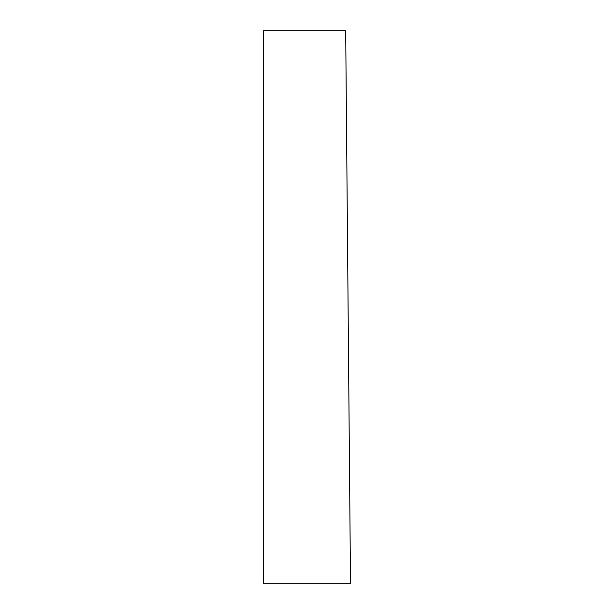 <?xml version="1.0" encoding="UTF-8"?>
<svg xmlns="http://www.w3.org/2000/svg" width="614" height="614" viewBox="0 0 614 614"><rect width="100%" height="100%" fill="white"/><g stroke="black" fill="none" stroke-linecap="round" stroke-linejoin="round"><path stroke-width="0.92" d="M350.51 583.3L345.69 30.7L263.49 30.7L263.49 583.3L350.51 583.3L345.69 30.7"/></g></svg>
